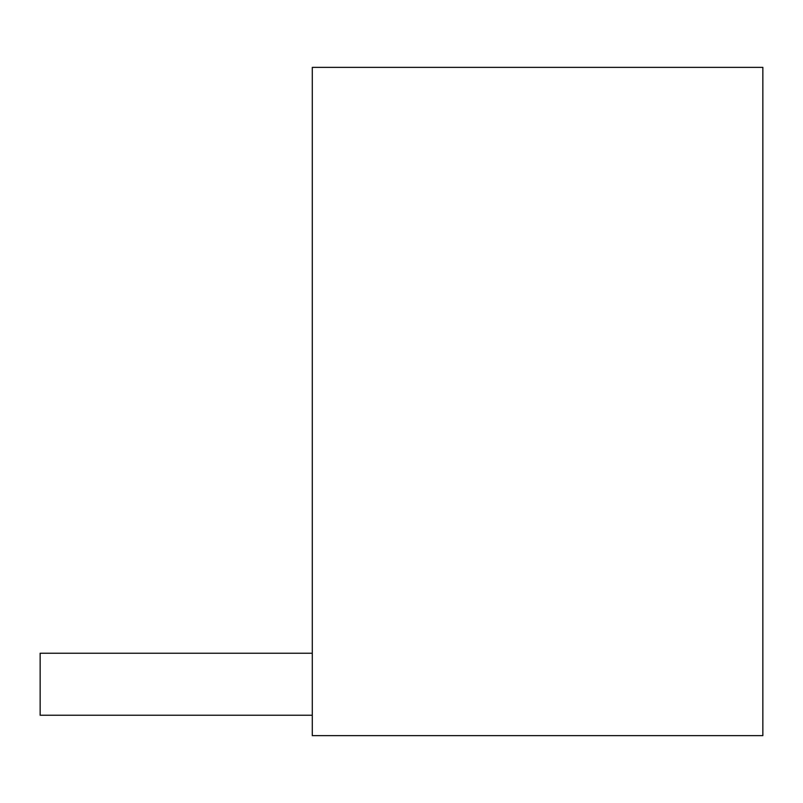 <?xml version="1.0" encoding="UTF-8"?>
<svg xmlns="http://www.w3.org/2000/svg" width="803" height="803" viewBox="0 0 803 803"><rect width="100%" height="100%" fill="white"/><g stroke="black" fill="none" stroke-linecap="round" stroke-linejoin="round"><path stroke-width="1.2" d="M762.85 735.638L312.297 735.638L312.297 67.362L762.85 67.362L762.85 735.638M312.297 715.222L40.15 715.222L40.15 653.23L312.297 653.23"/></g></svg>
